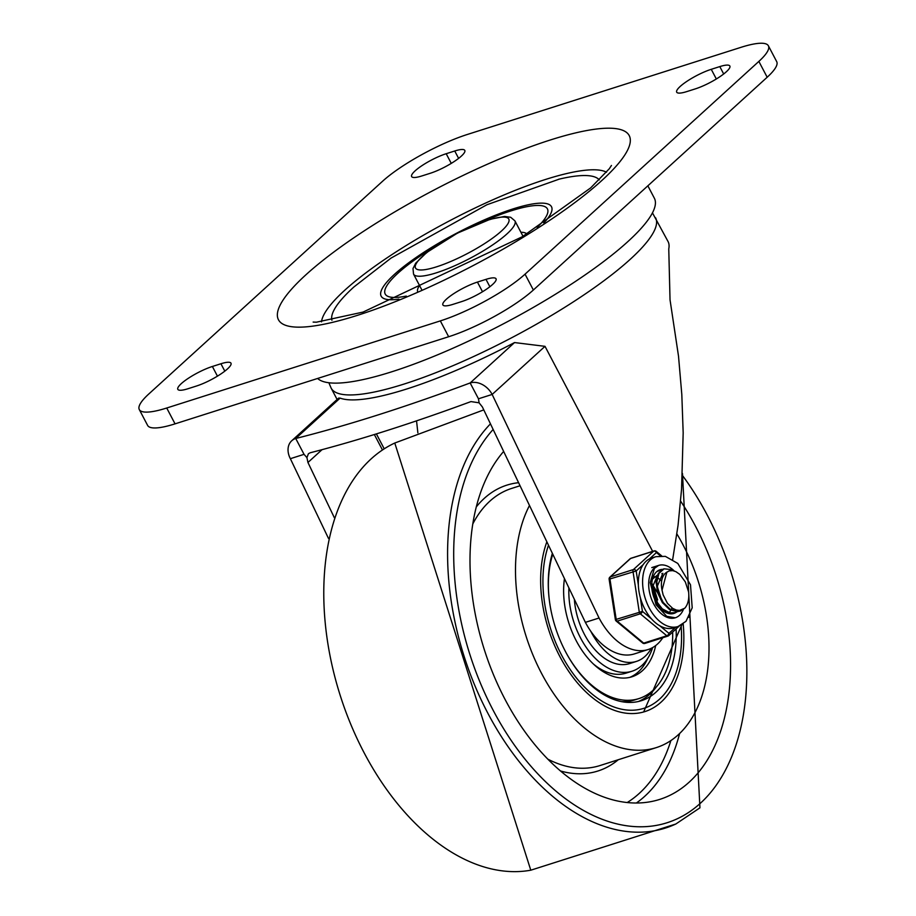 <?xml version="1.0" encoding="UTF-8"?>
<svg xmlns="http://www.w3.org/2000/svg" width="916" height="916" viewBox="0 0 916 916"><rect width="100%" height="100%" fill="white"/><g stroke="black" fill="none" stroke-linecap="round" stroke-linejoin="round"><path stroke-width="1.37" d="M406.28 296.086A91.611 19.671 152.3 0 1 399.353 297.185A91.611 19.671 152.3 0 1 433.6 247.4M481.564 222.222A91.611 19.671 152.3 0 1 541.986 222.302A91.611 19.671 152.3 0 1 537.154 227.386M417.536 291.311A61.841 13.282 152.3 0 1 419.528 285.506M520.918 232.275A61.841 13.282 152.3 0 1 526.837 233.935M331.924 320.279A151.151 32.461 152.3 0 1 353.954 286.926L391.063 258.072L486.865 204.76L559.332 179.101A151.151 32.461 152.3 0 1 599.293 179.902M558.554 179.284A151.151 32.461 152.3 0 1 559.332 179.101M398.918 299.097A96.191 20.656 152.3 0 1 403.635 266.636A96.191 20.656 152.3 0 1 514.414 208.47A96.191 20.656 152.3 0 1 543.818 223.023M321.505 321.86A162.601 34.922 152.3 0 1 450.088 220.527A162.601 34.922 152.3 0 1 606.518 172.231M767.173 77.242A68.711 14.759 -27.7 0 0 776.711 61.647L768.387 45.8A68.711 14.759 -27.7 0 0 740.952 47.346L467.343 134.469A68.711 14.759 -27.7 0 0 382.636 181.196L148.827 393.96A68.711 14.759 152.3 0 0 139.289 409.555L147.613 425.402A68.711 14.759 -27.7 0 0 175.048 423.856L448.657 336.733A68.711 14.759 -27.7 0 0 533.364 290.006L767.173 77.242L758.86 61.406L525.04 274.17A68.711 14.759 152.3 0 1 440.333 320.898L166.723 408.009A68.711 14.759 152.3 0 1 139.289 409.555M758.86 61.406A68.711 14.759 -27.7 0 0 768.387 45.8M695.313 88.886L686.76 91.6A25.19 5.404 152.3 0 1 676.695 92.172A25.19 5.404 152.3 0 1 687.218 81.123A25.19 5.404 152.3 0 1 711.251 69.318L719.804 66.593A25.19 5.404 152.3 0 1 729.857 66.032A25.19 5.404 152.3 0 1 719.346 77.07A25.19 5.404 152.3 0 1 695.313 88.886M446.195 153.716L454.737 150.991A25.19 5.404 152.3 0 1 464.801 150.43A25.19 5.404 152.3 0 1 454.279 161.468A25.19 5.404 152.3 0 1 430.245 173.284L421.692 175.998A25.19 5.404 152.3 0 1 411.639 176.57A25.19 5.404 152.3 0 1 422.15 165.521A25.19 5.404 152.3 0 1 446.195 153.716L451.267 163.38M461.492 301.65L452.939 304.364A25.19 5.404 152.3 0 1 442.886 304.936A25.19 5.404 152.3 0 1 453.397 293.887A25.19 5.404 152.3 0 1 477.431 282.082L485.984 279.357A25.19 5.404 152.3 0 1 496.048 278.785A25.19 5.404 152.3 0 1 485.526 289.834A25.19 5.404 152.3 0 1 461.492 301.65M212.375 366.48L220.928 363.755A25.19 5.404 152.3 0 1 230.981 363.183A25.19 5.404 152.3 0 1 220.47 374.232A25.19 5.404 152.3 0 1 196.425 386.037L187.883 388.762A25.19 5.404 152.3 0 1 177.819 389.334A25.19 5.404 152.3 0 1 188.341 378.285A25.19 5.404 152.3 0 1 212.375 366.48L217.447 376.144M328.489 538.425L290.361 458.687A18.32 13.809 47.7 0 1 291.712 440.779L338.611 398.105L340.111 398.105A183.223 39.342 -27.7 0 0 406.876 388.945A183.223 39.342 -27.7 0 0 514.54 342.561L545.009 346.34L652.65 551.363M599.064 618.014A62.299 38.701 72.3 0 0 648.104 649.547L634.433 653.898A62.299 38.701 -107.7 0 1 585.381 622.365L599.064 618.014L492.155 394.441L478.473 398.792L470.148 382.957A18.32 13.809 47.7 0 1 492.155 394.441L545.009 346.34M291.712 440.779A18.32 13.809 47.7 0 1 295.731 438.489L340.111 398.105M672.688 559.447L678.069 525.234L681.561 489.213L683.176 432.879L681.813 394.544L678.516 356.198L670.031 299.807L668.76 248.9A183.223 39.342 -27.7 0 0 668.05 241.538L652.455 212.867M417.868 432.844L416.54 420.856M585.381 622.365L482.377 406.956L479.091 402.811L470.961 401.586A749.196 160.873 -27.7 0 1 310.215 452.767L308.417 453.718L306.929 457.634L307.948 462.488L322.031 449.676M334.317 517.643L307.948 462.488M648.104 649.547A62.299 38.701 72.3 0 0 662.806 637.719M514.54 342.561L470.148 382.957A749.196 160.873 152.3 0 1 295.731 438.489L304.043 454.336L290.361 458.687M478.473 398.792L479.091 402.811M306.929 457.634L304.043 454.336M647.852 185.822L654.356 198.2A191.238 41.06 152.3 0 1 574.527 282.059A191.238 41.06 152.3 0 1 392.059 371.69A191.238 41.06 152.3 0 1 317.623 378.457M546.863 541.814A107.641 66.868 72.3 0 0 562.996 662.234A107.641 66.868 72.3 0 0 644.898 711.595A107.641 66.868 72.3 0 0 661.112 702.103A107.641 66.868 72.3 0 0 683.187 623.888M529.494 505.483A145.426 90.352 72.3 0 0 541.459 673.214A145.426 90.352 72.3 0 0 656.36 747.593A145.426 90.352 72.3 0 0 678.264 734.781A145.426 90.352 72.3 0 0 676.901 533.936M503.64 451.439A195.818 121.645 72.3 0 0 496.953 682.741A195.818 121.645 72.3 0 0 659.68 799.416A195.818 121.645 72.3 0 0 689.175 782.161A195.818 121.645 72.3 0 0 680.634 501.155M568.905 587.912A65.276 40.544 72.3 0 0 580.515 637.902A65.276 40.544 72.3 0 0 632.04 671.222A65.276 40.544 72.3 0 0 652.639 647.578M552.371 553.321A96.191 59.758 72.3 0 0 565.481 651.574A96.191 59.758 72.3 0 0 641.429 700.683A96.191 59.758 72.3 0 0 676.1 628.937M638.395 701.507A96.191 59.758 72.3 0 0 649.925 694.11A96.191 59.758 72.3 0 0 656.337 686.931M566.855 654.138A93.443 58.052 72.3 0 0 638.887 698.599A93.443 58.052 72.3 0 0 652.959 690.366A93.443 58.052 72.3 0 0 672.665 632.063M552.772 554.169A93.443 58.052 72.3 0 0 549.131 598.457M621.643 701.656A93.443 58.052 72.3 0 0 634.605 699.961L638.887 698.599M564.462 578.614A70.543 43.819 72.3 0 0 582.37 650.955A70.543 43.819 72.3 0 0 631.937 676.787A70.543 43.819 72.3 0 0 642.551 670.569A70.543 43.819 72.3 0 0 655.696 645.551M629.773 677.371A70.543 43.819 72.3 0 0 638.28 671.932A70.543 43.819 72.3 0 0 647.727 658.386M593.156 663.791A65.276 40.544 72.3 0 0 626.063 673.123L632.04 671.222M590.786 631.284A57.261 35.575 72.3 0 0 636.448 661.398A57.261 35.575 72.3 0 0 651.31 648.265M574.355 599.304A57.261 35.575 72.3 0 0 629.613 663.585L636.448 661.398M657.654 599.934L653.829 587.809M672.218 613.319L671.21 613.846M669.195 612.712L670.833 610.274M671.096 609.781L671.611 608.648M670.959 613.846L671.817 613.342M677.348 611.682L675.241 612.644L670.031 612.896L662.279 608.831L655.845 600.507L652.192 590.007L651.734 586.011M656.978 571.447L661.283 570.096M658.982 570.462L657.711 570.897M657.757 604.938L661.375 608.922L669.115 613.102L674.497 612.873L676.947 611.705M666.871 572.065L662.039 590.236L663.15 594.908L667.455 603.358L672.676 608.384L676.432 610.079L679.569 610.399L684.767 608.213L680.37 611.006L678.126 611.441L670.34 609.358L663.195 602.488L658.341 592.538L656.841 581.958L658.97 573.347L664.111 568.825L670.924 569.546L672.802 570.634M663.528 569.019L658.306 573.439L656.108 581.981L657.528 592.549L662.325 602.533L669.436 609.495L677.222 611.693L679.981 611.121M684.767 608.213A22.556 14.015 72.3 0 0 688.614 592.011L685.328 581.923L679.821 574.401L675.859 571.63L672.607 570.611L669.069 570.908L666.241 572.58A18.641 11.587 72.3 0 0 662.05 590.236M656.085 582.965L662.612 602.946M662.863 573.336L657.081 586.778M651.952 588.438L657.528 575.042L652.501 579.095M661.283 580.721L658.18 578.111M656.761 577.355L654.929 576.771M654.345 576.679L653.314 576.633M657.734 603.312L651.906 585.003M656.932 591.919L652.032 583.664M683.405 609.415A27.48 17.072 -107.7 0 1 675.298 617.785A27.48 17.072 -107.7 0 1 650.692 596.774A27.48 17.072 -107.7 0 1 658.627 565.412A27.48 17.072 -107.7 0 1 674.245 570.977A27.48 17.072 -107.7 0 0 658.627 565.412L654.402 568.401L650.223 582.587L656.016 604.732L666.699 616.331L675.298 617.785A27.48 17.072 -107.7 0 0 683.405 609.415M662.612 569.351A22.9 14.232 72.3 0 0 660.012 569.775A22.9 14.232 72.3 0 0 653.406 595.915A22.9 14.232 72.3 0 0 673.913 613.422A22.9 14.232 72.3 0 0 676.363 612.209M689.485 616.136A2.29 1.729 47.7 0 1 689.027 617.178L688.832 617.35M655.845 556.688A36.64 22.763 72.3 0 0 642.975 588.015A36.64 22.763 72.3 0 0 664.066 624.414A36.64 22.763 72.3 0 0 678.08 626.521L686.004 621.3L692.198 607.8L690.504 584.797L677.806 563.432L665.337 556.356L655.845 556.688L651.574 558.039A36.64 22.763 72.3 0 0 649.455 558.909L656.44 552.554A2.29 1.294 -50.3 0 0 656.188 551.34L661.673 555.886M638.349 584.923L636.185 570.977A2.29 1.729 -132.3 0 0 633.437 569.546L610.354 576.897A2.29 1.729 -132.3 0 0 609.85 577.183A2.29 2.29 0 0 0 609.129 579.221L636.185 570.977L643.181 564.622A36.64 22.763 72.3 0 0 638.349 584.923A36.64 22.763 72.3 0 0 640.284 597.438A36.64 22.763 72.3 0 0 651.585 618.976A36.64 22.763 72.3 0 0 659.795 625.777A36.64 22.763 72.3 0 0 673.81 627.872L678.08 626.521M651.585 618.976L642.437 611.384L615.38 619.628A2.29 2.29 0 0 0 616.182 621.048A2.29 1.294 -50.3 0 0 617.201 621.151L640.284 613.8A2.29 1.294 -50.3 0 0 642.437 611.384L640.284 597.438M675.596 627.311L668.943 633.368A2.29 1.294 129.7 0 1 666.791 635.773L643.696 643.124A2.29 1.294 129.7 0 1 642.688 643.021A2.29 2.29 0 0 0 644.841 643.444L667.924 636.093A2.29 1.42 -107.7 0 1 666.791 635.773L640.284 613.8A2.29 1.42 -107.7 0 1 639.242 611.819L632.99 571.412A2.29 1.42 -107.7 0 1 633.437 569.546L653.692 551.123A2.29 1.729 47.7 0 1 656.44 552.554L660.459 555.886M631.342 558.233A2.29 1.42 72.3 0 0 630.952 558.268A2.29 2.29 0 0 0 630.105 558.76L630.105 558.76A2.29 1.729 47.7 0 1 630.597 558.474L653.692 551.123A2.29 1.42 -107.7 0 1 654.035 550.917A2.29 2.29 0 0 1 656.188 551.34M649.455 558.909A36.64 22.763 72.3 0 0 643.181 564.622M357.538 315.31A198.085 42.537 -27.7 0 0 630.082 143.079A198.085 42.537 -27.7 0 0 373.9 224.649A198.085 42.537 -27.7 0 0 357.538 315.31M514.929 220.871L510.67 217.264L504.567 216.462L490.312 219.245L457.439 233.111L426.707 252.495L415.727 263.167L413.002 268.537L413.54 274.102A57.261 12.297 -27.7 0 0 436.405 272.808A57.261 12.297 -27.7 0 0 491.033 245.98A57.261 12.297 -27.7 0 0 514.929 220.871L523.025 236.294M436.554 266.831A52.67 11.313 152.3 0 1 440.905 242.717A52.67 11.313 152.3 0 1 509.021 221.031A52.67 11.313 152.3 0 1 436.554 266.831M166.723 408.009L175.048 423.856M440.333 320.898L448.657 336.733M525.04 274.17L533.364 290.006M711.251 69.318L716.335 78.982M719.804 66.593L723.686 73.99M454.737 150.991L458.618 158.388M477.431 282.082L482.514 291.746M485.984 279.357L489.865 286.742M220.928 363.755L224.809 371.14M328.867 382.751L331.134 388.109A183.223 39.342 -27.7 0 0 404.277 383.987A183.223 39.342 -27.7 0 0 579.095 298.112A183.223 39.342 -27.7 0 0 655.57 217.768M374.346 434.528L382.453 449.962M520.059 485.755L511.689 488.411A145.426 90.352 72.3 0 0 472.839 523.872M547.734 759.101A145.426 90.352 72.3 0 0 599.934 765.57L656.36 747.593M518.593 482.698A150.006 93.192 72.3 0 0 476.331 506.88M560.409 770.94A150.006 93.192 72.3 0 0 618.289 759.719M636.345 803.034A195.818 121.645 72.3 0 0 644.704 796.325A195.818 121.645 72.3 0 0 679.603 733.533M627.174 802.565A191.238 118.805 72.3 0 0 639.208 793.451A191.238 118.805 72.3 0 0 670.89 740.575M493.14 429.467A220.309 136.862 72.3 0 0 496.667 716.781A220.309 136.862 72.3 0 0 700.293 803.343A220.309 136.862 72.3 0 0 682.374 475.347M490.461 423.856A224.867 139.701 72.3 0 0 480.327 697.992A224.867 139.701 72.3 0 0 675.802 824.022L699.95 807.82L682.466 473.48M394.91 442.966A224.867 139.701 72.3 0 0 340.237 695.507A224.867 139.701 72.3 0 0 530.788 870.2L675.802 824.022M681.08 625.239A104.206 64.738 -107.7 0 1 602.362 701.381A104.206 64.738 -107.7 0 1 548.501 545.226M679.203 626.12L668.772 635.601A2.29 2.29 0 0 1 667.924 636.093A2.29 1.42 -107.7 0 0 668.268 635.887A2.29 1.729 -132.3 0 0 668.943 633.368L659.795 625.777M644.841 643.444A2.29 1.42 72.3 0 1 643.696 643.124L617.201 621.151A2.29 1.42 72.3 0 1 616.159 619.17L609.907 578.763A2.29 1.42 72.3 0 1 610.354 576.897L630.597 558.474A2.29 1.42 72.3 0 1 630.952 558.268L654.035 550.917M313.146 322.077L316.398 322.203L363.057 312.081L522.292 236.74L590.625 187.929L609.3 168.75L611.441 165.475M413.54 274.102L421.635 289.513M331.134 388.109L337.099 399.479M376.384 433.898L384.216 448.817M530.788 870.2L394.773 443.023L483.774 409.887M643.627 711.972L681.859 624.781M674.497 612.873L675.241 612.644M679.626 611.247L680.37 611.006M663.367 569.065L664.111 568.836M661.856 573.656L662.875 573.336M651.791 567.588L658.627 565.412M616.182 621.048L642.688 643.021M630.105 558.76L609.85 577.183M609.129 579.221L615.38 619.628M689.027 617.178A2.29 2.29 0 0 0 689.771 615.541"/></g></svg>

